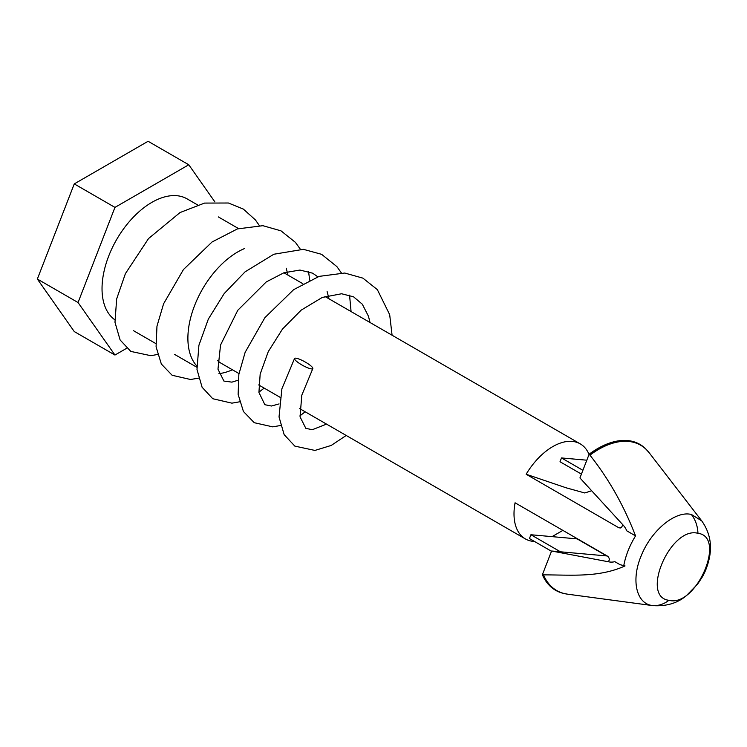 <?xml version="1.0" encoding="UTF-8"?>
<svg xmlns="http://www.w3.org/2000/svg" width="747" height="747" viewBox="0 0 747 747"><rect width="100%" height="100%" fill="white"/><g stroke="black" fill="none" stroke-linecap="round" stroke-linejoin="round"><path stroke-width="1.12" d="M296.764 358.345A10.439 2.101 -151 0 1 307.381 363.322A10.439 2.101 -151 0 1 312.806 368.616A10.439 2.101 -151 0 1 310.584 368.757A10.439 2.101 -151 0 1 299.967 363.78A10.439 2.101 -151 0 1 294.542 358.485A10.439 2.101 -151 0 1 296.764 358.345M653.69 605.724L651.673 605.434C635.996 602.997 631.084 579.383 641.29 555.609C650.749 531.705 673.299 512.097 689.248 514.076L691.227 514.356L701.741 520.883L649.19 452.766A83.907 48.443 120 0 0 628.348 441.412A83.907 48.443 120 0 0 589.943 455.156L589.262 454.335A84.215 48.62 -60 0 1 645.595 448.732L645.483 448.62A84.252 48.648 120 0 0 589.14 454.204L589.262 454.335M697.959 533.311C670.741 525.869 640.002 596.816 668.873 600.299C696.139 607.769 726.868 536.701 697.959 533.311A31.318 25.081 101 0 0 691.227 514.356M114.786 319.753A70.47 40.683 -60 0 1 113.161 246.006A70.47 40.683 -60 0 1 176.787 195.695A70.47 40.683 -60 0 1 187.105 198.879L197.516 204.893M196.75 365.89A70.47 40.683 -60 0 1 195.228 303.964A70.47 40.683 -60 0 1 244.372 248.62M238.984 373.575L221.317 363.369A54.876 31.682 -60 0 1 217.676 360.624M562.874 530.389L552.808 536.197A54.876 31.682 -60 0 1 552.042 536.635M534.497 541.463A54.876 31.682 -60 0 1 533.405 541.398A54.876 31.682 -60 0 1 525.374 538.914A54.876 31.682 -60 0 1 515.066 502.787L607.843 556.356C609.795 558.635 609.841 560.371 607.983 561.557L609.02 561.884A20.897 16.481 -84.9 0 0 610.29 562.061A20.897 16.481 -84.9 0 0 614.837 561.669L620.066 564.685L625.043 565.918C598.767 577.898 570.568 574.807 543.489 574.882A83.907 48.443 120 0 0 567.552 594.173L562.258 593.081A84.215 48.62 -60 0 1 542.527 574.77L542.378 574.732A84.252 48.648 120 0 0 562.108 593.034A84.252 48.648 120 0 0 562.183 593.053M622.849 524.786L621.56 527.354L618.918 527.812L526.14 474.242A54.876 31.682 -60 0 1 572.211 441.393A54.876 31.682 -60 0 1 580.242 443.867A54.876 31.682 -60 0 1 589.047 454.447M589.14 454.204L579.933 477.94L623.25 525.225A20.897 16.481 -84.9 0 1 626.798 530.846L635.548 535.898A54.876 31.682 120 0 0 623.773 565.638M542.527 574.77L543.489 574.882M609.02 561.884L551.585 551.006L542.378 574.732M526.14 474.242L566.114 487.8L584.742 492.964L591.26 490.9M607.18 555.973L551.585 551.006M560.455 551.8L530.921 534.749L577.114 538.876L606.648 555.917M635.548 535.898C623.988 505.822 608.786 478.911 589.943 455.156M582.893 470.302L561.492 457.939L560.017 461.749L581.418 474.102M530.921 534.749L529.446 538.55L551.482 551.267M586.815 460.199L561.492 457.939M232.401 369.765A70.47 40.683 -60 0 1 218.927 373.621M126.654 348.289L114.954 355.049L78.043 302.535L114.954 207.395L188.776 164.77L214.837 201.839M114.954 355.049L74.261 331.556L37.35 279.042L78.043 302.535M37.35 279.042L74.261 183.902L114.954 207.395M74.261 183.902L148.093 141.276L188.776 164.77M567.552 594.173L652.803 605.621C666.389 606.517 677.641 603.156 686.558 595.518L697.614 584.117L702.021 577.422C703.851 574.396 707.68 567.094 709.65 556.506C712.003 543.583 709.37 531.705 701.732 520.874M651.673 605.434A31.318 25.09 -78.9 0 0 668.873 600.299M620.486 527.952L618.918 527.812M312.806 368.616L301.797 395.2L300.042 416.835L305.84 428.367L312.33 429.702L326.523 424.109M370.017 322.489L368.467 316.252L362.314 304.216L353.546 296.811L341.612 293.758L322.246 297.455L301.209 310.117L282.487 329.053L268.266 351.632L260.171 374.088L258.929 392.455L264.868 404.715L271.422 406.013L279.079 403.922M328.997 298.809L327.111 291.545M317.839 276.82L312.666 273.197L299.949 270.05L283.832 272.804L266.221 281.955L237.77 310.294L220.542 345.03L217.975 369.177L223.923 381.082L231.915 382.137L238.069 380.242M287.987 275.129L286.222 268.229M294.542 358.485L281.89 388.804L279.033 416.947L284.149 434.651L294.841 446.118L314.926 450.432L331.229 445.436L346.197 435.473M392.082 335.235L389.682 314.674L377.338 289.612L362.902 278.136L344.75 273.038L319.118 276.381L293.646 289.659L264.886 317.671L245.128 352.36L238.863 374.284L238.134 394.416L243.438 411.513L254.251 422.699L272.73 426.854L280.536 425.501M299.911 415.874L305.187 411.793M351.071 311.555L349.559 295.13M341.323 272.851L336.916 266.642L321.621 254.325L303.394 249.33L273.85 254.241L245.035 271.871L224.165 293.599L208.329 319.109L198.907 345.282L196.993 369.466L202.092 387.235L212.774 398.73L231.915 403.156L239.526 401.821M258.901 392.194L264.167 388.113M309.706 280.144L308.539 271.45M300.313 249.171L295.429 242.383L281.012 230.851L262.897 225.687L237.415 228.918L212.045 241.991L183.454 269.546L163.584 303.796L156.963 326.215L156.086 346.823L161.352 364.041L172.137 375.283L190.56 379.504L198.506 378.141M259.293 225.491L255.418 219.926L243.345 209.085L228.423 203.007L204.575 203.081L180.055 212.54L148.532 238.564L125.403 273.635L116.653 298.94L114.982 322.284L120.108 339.96L130.809 351.417L150.903 355.703L157.496 354.461M133.601 330.734L155.806 343.555M174.611 354.414L196.816 367.235M525.374 538.914L299.678 408.609M280.004 397.255L258.658 384.929M580.242 443.867L324.926 296.466M302.852 283.72L283.907 272.786M218.329 216.91L238.526 228.563M645.595 448.732L649.19 452.766"/></g></svg>
